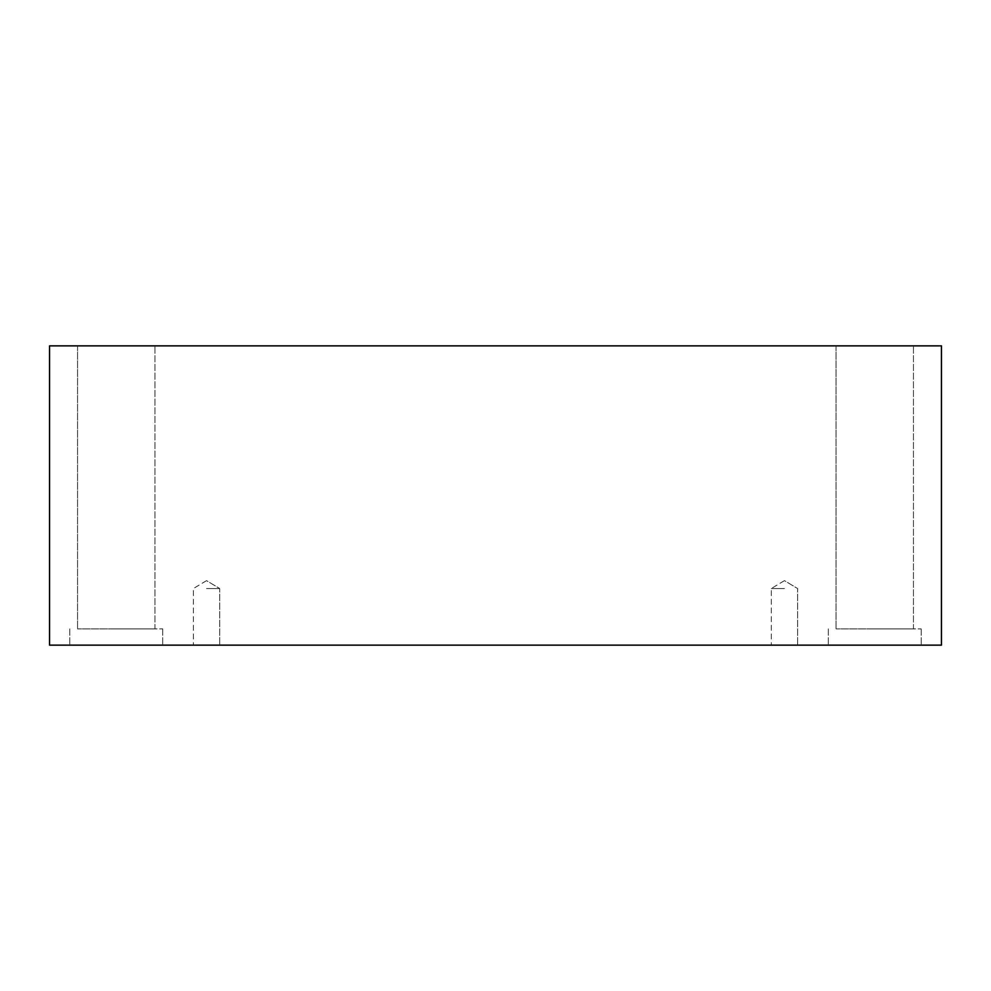 <?xml version="1.0" encoding="UTF-8"?>
<svg xmlns="http://www.w3.org/2000/svg" width="991" height="991" viewBox="0 0 991 991"><rect width="100%" height="100%" fill="white"/><g stroke="black" fill="none" stroke-linecap="round" stroke-linejoin="round"><path stroke-width="0.74" stroke-dasharray="4.96 3.72" d="M206.537 588.543L219.705 588.543L206.537 588.543M206.537 645.141L219.705 645.141L206.537 645.141M784.463 588.543L771.295 588.543L784.463 588.543M49.55 645.141L49.55 345.859L941.45 345.859L941.45 645.141L49.55 645.141M913.454 345.859L836.057 345.859L913.454 345.859L836.057 345.859L913.454 345.859L913.454 628.889L836.057 628.889L913.454 628.889L836.057 628.889L913.454 628.889L913.454 345.859M154.943 345.859L77.546 345.859L154.943 345.859L77.546 345.859L154.943 345.859L154.943 628.889L77.546 628.889L154.943 628.889L77.546 628.889L154.943 628.889L154.943 345.859M784.463 645.141L771.295 645.141L784.463 645.141M874.756 645.141L828.315 645.141L874.756 645.141M116.244 645.141L162.685 645.141L116.244 645.141M836.057 345.859L836.057 628.889L836.057 345.859M874.756 628.889L921.196 628.889L874.756 628.889M77.546 345.859L77.546 628.889L77.546 345.859M116.244 628.889L162.685 628.889L116.244 628.889M206.537 580.639L193.381 588.543L193.381 645.141L193.381 588.543L206.537 580.639L219.705 588.543L219.705 645.141L219.705 588.543L206.537 580.639M784.463 580.639L771.295 588.543L771.295 645.141L771.295 588.543L784.463 580.639L797.619 588.543L797.619 645.141L797.619 588.543L784.463 580.639M828.315 628.889L828.315 645.141L828.315 628.889M921.196 628.889L921.196 645.141L921.196 628.889M69.804 628.889L69.804 645.141L69.804 628.889M162.685 628.889L162.685 645.141L162.685 628.889"/><path stroke-width="1.49" d="M941.45 345.859L49.55 345.859L49.55 645.141L941.45 645.141L941.45 345.859"/></g></svg>
